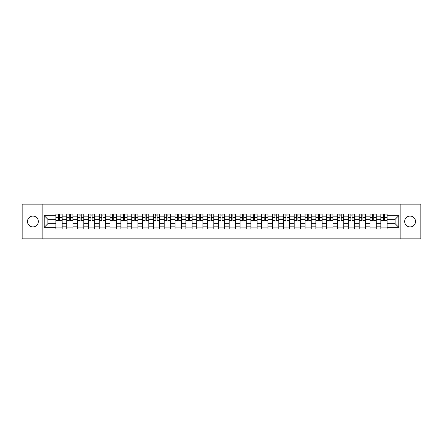 <?xml version="1.0" encoding="UTF-8"?>
<svg xmlns="http://www.w3.org/2000/svg" width="443" height="443" viewBox="0 0 443 443"><rect width="100%" height="100%" fill="white"/><g stroke="black" fill="none" stroke-linecap="round" stroke-linejoin="round"><path stroke-width="0.66" d="M410.085 216.084A5.416 5.416 0 0 0 404.669 221.5A5.416 5.416 0 0 0 410.085 226.916A5.416 5.416 0 0 0 415.501 221.5A5.416 5.416 0 0 0 410.085 216.084M32.915 216.084A5.416 5.416 0 0 0 27.499 221.5A5.416 5.416 0 0 0 32.915 226.916A5.416 5.416 0 0 0 38.331 221.5A5.416 5.416 0 0 0 32.915 216.084M400.156 238.86L420.85 238.86L420.85 204.14L22.15 204.14L22.15 238.86L400.156 238.86L400.156 204.14M66.727 228.965L66.727 216.151L62.147 216.151L62.147 228.965M62.147 216.151L62.147 214.035M66.727 216.151L66.727 214.035M72.979 214.035L72.979 228.965M77.558 228.965L77.558 214.035M83.81 214.035L83.81 228.965M88.39 228.965L88.39 214.035M94.641 214.035L94.641 228.965M99.221 228.965L99.221 214.035M105.473 214.035L105.473 228.965M110.058 228.965L110.058 214.035M116.304 214.035L116.304 228.965M120.889 228.965L120.889 214.035M127.135 214.035L127.135 228.965M131.721 228.965L131.721 214.035M137.967 214.035L137.967 228.965M142.552 228.965L142.552 214.035M148.798 214.035L148.798 228.965M153.383 228.965L153.383 214.035M159.635 214.035L159.635 228.965M164.215 228.965L164.215 214.035M170.466 214.035L170.466 228.965M175.046 228.965L175.046 214.035M181.298 214.035L181.298 228.965M185.877 228.965L185.877 214.035M192.129 214.035L192.129 228.965M196.714 228.965L196.714 214.035M202.96 214.035L202.96 228.965M207.546 228.965L207.546 214.035M213.792 214.035L213.792 228.965M218.377 228.965L218.377 214.035M224.623 214.035L224.623 228.965M229.208 228.965L229.208 214.035M235.454 214.035L235.454 228.965M240.04 228.965L240.04 214.035M246.286 214.035L246.286 228.965M250.871 228.965L250.871 214.035M257.123 214.035L257.123 228.965M261.702 228.965L261.702 214.035M267.954 214.035L267.954 228.965M272.534 228.965L272.534 214.035M278.785 214.035L278.785 228.965M283.365 228.965L283.365 214.035M289.617 214.035L289.617 228.965M294.202 228.965L294.202 214.035M300.448 214.035L300.448 228.965M305.033 228.965L305.033 214.035M311.279 214.035L311.279 228.965M315.865 228.965L315.865 214.035M322.111 214.035L322.111 228.965M326.696 228.965L326.696 214.035M332.942 214.035L332.942 228.965M337.527 228.965L337.527 214.035M343.779 214.035L343.779 228.965M348.359 228.965L348.359 214.035M354.61 214.035L354.61 228.965M359.19 228.965L359.19 214.035M365.442 214.035L365.442 228.965M370.021 228.965L370.021 214.035M376.273 214.035L376.273 228.965M380.853 228.965L380.853 214.035M380.853 223.654L376.273 223.654M370.021 223.654L365.442 223.654M359.19 223.654L354.61 223.654M348.359 223.654L343.779 223.654M337.527 223.654L332.942 223.654M326.696 223.654L322.111 223.654M315.865 223.654L311.279 223.654M305.033 223.654L300.448 223.654M294.202 223.654L289.617 223.654M283.365 223.654L278.785 223.654M272.534 223.654L267.954 223.654M261.702 223.654L257.123 223.654M250.871 223.654L246.286 223.654M240.04 223.654L235.454 223.654M229.208 223.654L224.623 223.654M218.377 223.654L213.792 223.654M207.546 223.654L202.96 223.654M196.714 223.654L192.129 223.654M185.877 223.654L181.298 223.654M175.046 223.654L170.466 223.654M164.215 223.654L159.635 223.654M153.383 223.654L148.798 223.654M142.552 223.654L137.967 223.654M131.721 223.654L127.135 223.654M120.889 223.654L116.304 223.654M110.058 223.654L105.473 223.654M99.221 223.654L94.641 223.654M88.39 223.654L83.81 223.654M77.558 223.654L72.979 223.654M66.727 223.654L62.147 223.654M380.853 219.346L376.273 219.346M370.021 219.346L365.442 219.346M359.19 219.346L354.61 219.346M348.359 219.346L343.779 219.346M337.527 219.346L332.942 219.346M326.696 219.346L322.111 219.346M315.865 219.346L311.279 219.346M305.033 219.346L300.448 219.346M294.202 219.346L289.617 219.346M283.365 219.346L278.785 219.346M272.534 219.346L267.954 219.346M261.702 219.346L257.123 219.346M250.871 219.346L246.286 219.346M240.04 219.346L235.454 219.346M229.208 219.346L224.623 219.346M218.377 219.346L213.792 219.346M207.546 219.346L202.96 219.346M196.714 219.346L192.129 219.346M185.877 219.346L181.298 219.346M175.046 219.346L170.466 219.346M164.215 219.346L159.635 219.346M153.383 219.346L148.798 219.346M142.552 219.346L137.967 219.346M131.721 219.346L127.135 219.346M120.889 219.346L116.304 219.346M110.058 219.346L105.473 219.346M99.221 219.346L94.641 219.346M88.39 219.346L83.81 219.346M77.558 219.346L72.979 219.346M66.727 219.346L62.147 219.346M47.91 223.654L55.896 223.654L55.896 219.346L47.91 219.346L47.91 223.654L44.228 227.331L44.228 215.669L55.896 215.669L55.896 219.346M387.104 219.346L387.104 223.654L395.09 223.654L395.09 219.346L387.104 219.346L387.104 214.035L55.896 214.035L55.896 215.669M387.104 215.669L398.772 215.669L398.772 227.331L387.104 227.331L387.104 223.654M55.896 223.654L55.896 228.965L387.104 228.965L387.104 227.331M55.896 227.331L44.228 227.331M42.844 238.86L42.844 204.14M62.147 227.923L55.896 227.923M58.432 215.076L59.611 215.076M72.979 227.923L66.727 227.923M69.263 215.076L70.443 215.076M83.81 227.923L77.558 227.923M80.094 215.076L81.274 215.076M94.641 227.923L88.39 227.923M90.926 215.076L92.105 215.076M105.473 227.923L99.221 227.923M101.757 215.076L102.937 215.076M116.304 227.923L110.058 227.923M112.588 215.076L113.768 215.076M127.135 227.923L120.889 227.923M123.42 215.076L124.605 215.076M137.967 227.923L131.721 227.923M134.257 215.076L135.436 215.076M148.798 227.923L142.552 227.923M145.088 215.076L146.268 215.076M159.635 227.923L153.383 227.923M155.919 215.076L157.099 215.076M170.466 227.923L164.215 227.923M166.751 215.076L167.93 215.076M181.298 227.923L175.046 227.923M177.582 215.076L178.762 215.076M192.129 227.923L185.877 227.923M188.413 215.076L189.593 215.076M202.96 227.923L196.714 227.923M199.245 215.076L200.424 215.076M213.792 227.923L207.546 227.923M210.076 215.076L211.256 215.076M224.623 227.923L218.377 227.923M220.907 215.076L222.093 215.076M235.454 227.923L229.208 227.923M231.744 215.076L232.924 215.076M246.286 227.923L240.04 227.923M242.576 215.076L243.755 215.076M257.123 227.923L250.871 227.923M253.407 215.076L254.587 215.076M267.954 227.923L261.702 227.923M264.238 215.076L265.418 215.076M278.785 227.923L272.534 227.923M275.07 215.076L276.249 215.076M289.617 227.923L283.365 227.923M285.901 215.076L287.081 215.076M300.448 227.923L294.202 227.923M296.732 215.076L297.912 215.076M311.279 227.923L305.033 227.923M307.564 215.076L308.743 215.076M322.111 227.923L315.865 227.923M318.395 215.076L319.58 215.076M332.942 227.923L326.696 227.923M329.232 215.076L330.412 215.076M343.779 227.923L337.527 227.923M340.063 215.076L341.243 215.076M354.61 227.923L348.359 227.923M350.895 215.076L352.074 215.076M365.442 227.923L359.19 227.923M361.726 215.076L362.906 215.076M376.273 227.923L370.021 227.923M372.557 215.076L373.737 215.076M387.104 227.923L380.853 227.923M383.389 215.076L384.568 215.076M44.228 215.669L47.91 219.346M395.09 223.654L398.772 227.331M395.09 219.346L398.772 215.669M59.611 220.464L62.109 220.703L59.611 220.703L59.611 214.107L62.109 214.107L60.724 214.107M62.109 220.464L62.109 214.107M58.432 215.01L59.611 215.01M58.432 214.107L55.929 214.107L55.929 220.703L58.432 220.703L58.432 214.107L59.822 214.107M70.443 220.703L70.443 214.107L72.94 214.107L72.94 220.703L70.443 220.703M69.263 215.01L70.443 215.01M69.263 214.107L66.76 214.107L66.76 220.703L69.263 220.703L69.263 214.107L70.443 214.107M81.274 220.464L83.777 220.703L81.274 220.703L81.274 214.107L83.777 214.107L82.387 214.107M83.777 220.464L83.777 214.107M80.094 215.01L81.274 215.01M78.981 214.107L77.597 214.107L77.597 220.703L80.094 220.703L79.884 214.107M77.597 214.107L81.274 214.107M92.105 220.464L94.608 220.703L92.105 220.703L92.105 214.107L94.608 214.107L93.218 214.107M94.608 220.464L94.608 214.107M90.926 215.01L92.105 215.01M90.926 214.107L88.428 214.107L88.428 220.703L90.926 220.703L90.926 214.107L92.316 214.107M102.937 220.464L105.44 220.703L102.937 220.703L102.937 214.107L105.44 214.107L104.05 214.107M105.44 220.464L105.44 214.107M101.757 215.01L102.937 215.01M101.757 214.107L99.26 214.107L99.26 220.703L101.757 220.703L101.757 214.107L103.147 214.107M113.768 220.464L116.271 220.703L113.768 220.703L113.768 214.107L116.271 214.107L114.881 214.107M116.271 220.464L116.271 214.107M112.588 215.01L113.768 215.01M111.481 214.107L110.091 214.107L110.091 220.703L112.588 220.703L112.588 214.107L113.978 214.107M110.091 214.107L112.588 214.107M124.605 220.464L127.102 220.703L124.605 220.703L124.605 214.107L127.102 214.107L125.712 214.107M127.102 220.464L127.102 214.107M123.42 215.01L124.605 215.01M123.42 214.107L120.922 214.107L120.922 220.703L123.42 220.703L123.42 214.107L124.81 214.107M135.436 220.464L137.934 220.703L135.436 220.703L135.436 214.107L137.934 214.107L136.544 214.107M137.934 220.464L137.934 214.107M134.257 215.01L135.436 215.01M133.144 214.107L131.754 214.107L131.754 220.703L134.257 220.703L134.046 214.107M131.754 214.107L135.641 214.107M146.268 220.464L148.765 220.703L146.268 220.703L146.268 214.107L148.765 214.107L147.375 214.107M148.765 220.464L148.765 214.107M145.088 215.01L146.268 215.01M145.088 214.107L142.585 214.107L142.585 220.703L145.088 220.703L145.088 214.107L146.268 214.107M157.099 220.703L157.099 214.107L159.596 214.107L159.596 220.703L157.099 220.703M155.919 215.01L157.099 215.01M154.806 214.107L153.416 214.107L153.416 220.703L155.919 220.703L155.709 214.107M153.416 214.107L157.309 214.107M167.93 220.464L170.428 220.703L167.93 220.703L167.93 214.107L170.428 214.107L169.043 214.107M170.428 220.464L170.428 214.107M166.751 215.01L167.93 215.01M166.751 214.107L164.248 214.107L164.248 220.703L166.751 220.703L166.751 214.107L168.141 214.107M178.762 220.464L181.265 220.703L178.762 220.703L178.762 214.107L181.265 214.107L179.875 214.107M181.265 220.464L181.265 214.107M177.582 215.01L178.762 215.01M177.582 214.107L175.085 214.107L175.085 220.703L177.582 220.703L177.582 214.107L178.972 214.107M189.593 220.464L192.096 220.703L189.593 220.703L189.593 214.107L192.096 214.107L190.706 214.107M192.096 220.464L192.096 214.107M188.413 215.01L189.593 215.01M187.3 214.107L185.916 214.107L185.916 220.703L188.413 220.703L188.203 214.107M185.916 214.107L189.803 214.107M200.424 220.464L202.927 220.703L200.424 220.703L200.424 214.107L202.927 214.107L201.537 214.107M202.927 220.464L202.927 214.107M199.245 215.01L200.424 215.01M199.245 214.107L196.747 214.107L196.747 220.703L199.245 220.703L199.245 214.107L200.424 214.107M211.256 220.464L213.759 220.703L211.256 220.703L211.256 214.107L213.759 214.107L212.369 214.107M213.759 220.464L213.759 214.107M210.076 215.01L211.256 215.01M208.969 214.107L207.579 214.107L207.579 220.703L210.076 220.703L209.871 214.107M207.579 214.107L211.466 214.107M222.093 220.464L224.59 220.703L222.093 220.703L222.093 214.107L224.59 214.107L223.2 214.107M224.59 220.464L224.59 214.107M220.907 215.01L222.093 215.01M219.8 214.107L218.41 214.107L218.41 220.703L220.907 220.703L220.907 214.107L222.093 214.107M218.41 214.107L220.907 214.107M232.924 220.703L232.924 214.107L235.421 214.107L235.421 220.703L232.924 220.703M231.744 215.01L232.924 215.01M231.744 214.107L229.241 214.107L229.241 220.703L231.744 220.703L231.744 214.107L233.129 214.107M243.755 220.464L246.253 220.703L243.755 220.703L243.755 214.107L246.253 214.107L244.863 214.107M246.253 220.464L246.253 214.107M242.576 215.01L243.755 215.01M242.576 214.107L240.073 214.107L240.073 220.703L242.576 220.703L242.576 214.107L243.755 214.107M254.587 220.703L254.587 214.107L257.084 214.107L257.084 220.703L254.587 220.703M253.407 215.01L254.587 215.01M252.294 214.107L250.904 214.107L250.904 220.703L253.407 220.703L253.197 214.107M250.904 214.107L254.587 214.107M265.418 220.703L265.418 214.107L267.915 214.107L267.915 220.703L265.418 220.703M264.238 215.01L265.418 215.01M263.125 214.107L261.735 214.107L261.735 220.703L264.238 220.703L264.028 214.107M261.735 214.107L265.628 214.107M276.249 220.464L278.752 220.703L276.249 220.703L276.249 214.107L278.752 214.107L277.362 214.107M278.752 220.464L278.752 214.107M275.07 215.01L276.249 215.01M273.957 214.107L272.572 214.107L272.572 220.703L275.07 220.703L274.859 214.107M272.572 214.107L276.249 214.107M287.081 220.703L287.081 214.107L289.584 214.107L289.584 220.703L287.081 220.703M285.901 215.01L287.081 215.01M285.901 214.107L283.404 214.107L283.404 220.703L285.901 220.703L285.901 214.107L287.291 214.107M297.912 220.703L297.912 214.107L300.415 214.107L300.415 220.703L297.912 220.703M296.732 215.01L297.912 215.01M295.625 214.107L294.235 214.107L294.235 220.703L296.732 220.703L296.528 214.107M294.235 214.107L298.122 214.107M308.743 220.703L308.743 214.107L311.246 214.107L311.246 220.703L308.743 220.703M307.564 215.01L308.743 215.01M306.456 214.107L305.066 214.107L305.066 220.703L307.564 220.703L307.564 214.107L308.743 214.107M305.066 214.107L307.564 214.107M319.58 220.464L322.078 220.703L319.58 220.703L319.58 214.107L322.078 214.107L320.688 214.107M322.078 220.464L322.078 214.107M318.395 215.01L319.58 215.01M318.395 214.107L315.898 214.107L315.898 220.703L318.395 220.703L318.395 214.107L319.785 214.107M330.412 220.703L330.412 214.107L332.909 214.107L332.909 220.703L330.412 220.703M329.232 215.01L330.412 215.01M328.119 214.107L326.729 214.107L326.729 220.703L329.232 220.703L329.022 214.107M326.729 214.107L330.412 214.107M341.243 220.703L341.243 214.107L343.74 214.107L343.74 220.703L341.243 220.703M340.063 215.01L341.243 215.01M341.448 214.107L337.56 214.107L337.56 220.703L340.063 220.703L339.853 214.107M352.074 220.464L354.572 220.703L352.074 220.703L352.074 214.107L354.572 214.107L353.187 214.107M354.572 220.464L354.572 214.107M350.895 215.01L352.074 215.01M350.895 214.107L348.392 214.107L348.392 220.703L350.895 220.703L350.895 214.107L352.285 214.107M362.906 220.464L365.403 220.703L362.906 220.703L362.906 214.107L365.403 214.107L364.019 214.107M365.403 220.464L365.403 214.107M361.726 215.01L362.906 215.01M360.613 214.107L359.223 214.107L359.223 220.703L361.726 220.703L361.726 214.107L363.116 214.107M359.223 214.107L361.726 214.107M373.737 220.703L373.737 214.107L376.24 214.107L376.24 220.703L373.737 220.703M372.557 215.01L373.737 215.01M372.557 214.107L370.06 214.107L370.06 220.703L372.557 220.703L372.557 214.107L373.737 214.107M384.568 220.703L384.568 214.107L387.071 214.107L387.071 220.703L384.568 220.703M383.389 215.01L384.568 215.01M383.389 214.107L380.891 214.107L380.891 220.703L383.389 220.703L383.389 214.107L384.568 214.107M370.021 216.151L365.442 216.151M359.19 216.151L354.61 216.151M348.359 216.151L343.779 216.151M337.527 216.151L332.942 216.151M326.696 216.151L322.111 216.151M315.865 216.151L311.279 216.151M305.033 216.151L300.448 216.151M294.202 216.151L289.617 216.151M283.365 216.151L278.785 216.151M272.534 216.151L267.954 216.151M261.702 216.151L257.123 216.151M250.871 216.151L246.286 216.151M240.04 216.151L235.454 216.151M229.208 216.151L224.623 216.151M218.377 216.151L213.792 216.151M207.546 216.151L202.96 216.151M196.714 216.151L192.129 216.151M185.877 216.151L181.298 216.151M175.046 216.151L170.466 216.151M164.215 216.151L159.635 216.151M153.383 216.151L148.798 216.151M142.552 216.151L137.967 216.151M131.721 216.151L127.135 216.151M120.889 216.151L116.304 216.151M110.058 216.151L105.473 216.151M99.221 216.151L94.641 216.151M88.39 216.151L83.81 216.151M77.558 216.151L72.979 216.151M380.853 216.151L376.273 216.151M370.021 226.849L365.442 226.849M359.19 226.849L354.61 226.849M348.359 226.849L343.779 226.849M337.527 226.849L332.942 226.849M326.696 226.849L322.111 226.849M315.865 226.849L311.279 226.849M305.033 226.849L300.448 226.849M294.202 226.849L289.617 226.849M283.365 226.849L278.785 226.849M272.534 226.849L267.954 226.849M261.702 226.849L257.123 226.849M250.871 226.849L246.286 226.849M240.04 226.849L235.454 226.849M229.208 226.849L224.623 226.849M218.377 226.849L213.792 226.849M207.546 226.849L202.96 226.849M196.714 226.849L192.129 226.849M185.877 226.849L181.298 226.849M175.046 226.849L170.466 226.849M164.215 226.849L159.635 226.849M153.383 226.849L148.798 226.849M142.552 226.849L137.967 226.849M131.721 226.849L127.135 226.849M120.889 226.849L116.304 226.849M110.058 226.849L105.473 226.849M99.221 226.849L94.641 226.849M88.39 226.849L83.81 226.849M77.558 226.849L72.979 226.849M66.727 226.849L62.147 226.849M380.853 226.849L376.273 226.849M59.611 217.48L62.109 217.48M55.929 220.464L58.432 220.464M55.929 217.48L58.432 217.48M70.443 220.464L72.94 220.464M70.443 217.48L72.94 217.48M66.76 220.464L69.263 220.464M66.76 217.48L69.263 217.48M81.274 217.48L83.777 217.48M77.597 220.464L80.094 220.464M77.597 217.48L80.094 217.48M92.105 217.48L94.608 217.48M88.428 220.464L90.926 220.464M88.428 217.48L90.926 217.48M102.937 217.48L105.44 217.48M99.26 220.464L101.757 220.464M99.26 217.48L101.757 217.48M113.768 217.48L116.271 217.48M110.091 220.464L112.588 220.464M110.091 217.48L112.588 217.48M124.605 217.48L127.102 217.48M120.922 220.464L123.42 220.464M120.922 217.48L123.42 217.48M135.436 217.48L137.934 217.48M131.754 220.464L134.257 220.464M131.754 217.48L134.257 217.48M146.268 217.48L148.765 217.48M142.585 220.464L145.088 220.464M142.585 217.48L145.088 217.48M157.099 220.464L159.596 220.464M157.099 217.48L159.596 217.48M153.416 220.464L155.919 220.464M153.416 217.48L155.919 217.48M167.93 217.48L170.428 217.48M164.248 220.464L166.751 220.464M164.248 217.48L166.751 217.48M178.762 217.48L181.265 217.48M175.085 220.464L177.582 220.464M175.085 217.48L177.582 217.48M189.593 217.48L192.096 217.48M185.916 220.464L188.413 220.464M185.916 217.48L188.413 217.48M200.424 217.48L202.927 217.48M196.747 220.464L199.245 220.464M196.747 217.48L199.245 217.48M211.256 217.48L213.759 217.48M207.579 220.464L210.076 220.464M207.579 217.48L210.076 217.48M222.093 217.48L224.59 217.48M218.41 220.464L220.907 220.464M218.41 217.48L220.907 217.48M232.924 220.464L235.421 220.464M232.924 217.48L235.421 217.48M229.241 220.464L231.744 220.464M229.241 217.48L231.744 217.48M243.755 217.48L246.253 217.48M240.073 220.464L242.576 220.464M240.073 217.48L242.576 217.48M254.587 220.464L257.084 220.464M254.587 217.48L257.084 217.48M250.904 220.464L253.407 220.464M250.904 217.48L253.407 217.48M265.418 220.464L267.915 220.464M265.418 217.48L267.915 217.48M261.735 220.464L264.238 220.464M261.735 217.48L264.238 217.48M276.249 217.48L278.752 217.48M272.572 220.464L275.07 220.464M272.572 217.48L275.07 217.48M287.081 220.464L289.584 220.464M287.081 217.48L289.584 217.48M283.404 220.464L285.901 220.464M283.404 217.48L285.901 217.48M297.912 220.464L300.415 220.464M297.912 217.48L300.415 217.48M294.235 220.464L296.732 220.464M294.235 217.48L296.732 217.48M308.743 220.464L311.246 220.464M308.743 217.48L311.246 217.48M305.066 220.464L307.564 220.464M305.066 217.48L307.564 217.48M319.58 217.48L322.078 217.48M315.898 220.464L318.395 220.464M315.898 217.48L318.395 217.48M330.412 220.464L332.909 220.464M330.412 217.48L332.909 217.48M326.729 220.464L329.232 220.464M326.729 217.48L329.232 217.48M341.243 220.464L343.74 220.464M341.243 217.48L343.74 217.48M337.56 220.464L340.063 220.464M337.56 217.48L340.063 217.48M352.074 217.48L354.572 217.48M348.392 220.464L350.895 220.464M348.392 217.48L350.895 217.48M362.906 217.48L365.403 217.48M359.223 220.464L361.726 220.464M359.223 217.48L361.726 217.48M373.737 220.464L376.24 220.464M373.737 217.48L376.24 217.48M370.06 220.464L372.557 220.464M370.06 217.48L372.557 217.48M384.568 220.464L387.071 220.464M384.568 217.48L387.071 217.48M380.891 220.464L383.389 220.464M380.891 217.48L383.389 217.48"/></g></svg>
